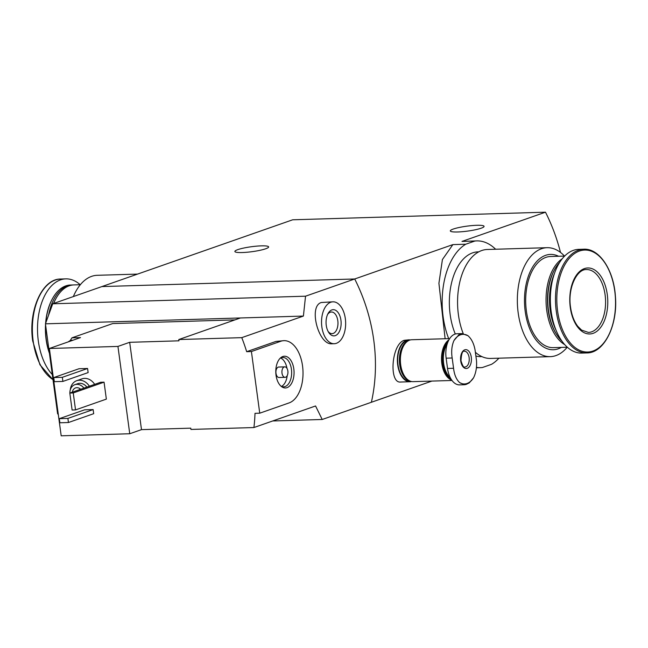 <?xml version="1.0" encoding="UTF-8"?>
<svg xmlns="http://www.w3.org/2000/svg" width="648" height="648" viewBox="0 0 648 648"><rect width="100%" height="100%" fill="white"/><g stroke="black" fill="none" stroke-linecap="round" stroke-linejoin="round"><path stroke-width="0.97" d="M560.48 252.412A157.213 126.538 70.7 0 0 545.486 212.188L292.669 219.794L101.89 286.578L354.707 278.98A157.213 126.538 70.7 0 1 371.377 402.27L322.21 419.483L272.711 420.965M498.911 358.19A63.407 36.458 -91.7 0 1 491.532 364.322L482.42 367.513A63.407 36.458 -91.7 0 1 480.549 367.651A63.407 36.458 -91.7 0 1 476.442 367.376M448.683 338.637A63.407 36.458 -91.7 0 1 465.75 244.223L452.871 244.612L442.422 259.532L438.915 283.281L445.127 338.742M465.75 244.223L474.863 241.032L461.992 241.421L476.734 240.894A63.407 36.458 -91.7 0 1 495.631 249.237M474.863 241.032A63.407 36.458 -91.7 0 1 476.734 240.894M452.871 244.612L305.54 296.193L303.402 316.07L241.769 337.649A157.213 126.538 -109.3 0 1 246.669 351.686L251.408 351.54L259.743 413.189L289.097 402.91A31.444 18.079 88.3 0 0 302.843 368.72A31.444 18.079 88.3 0 0 283.986 340.662A31.444 18.079 88.3 0 0 280.762 341.269L251.408 351.54M431.9 381.081L371.377 402.27A157.213 126.538 -109.3 0 0 354.707 278.98L101.89 286.578L52.723 303.791L45.441 323.83L303.402 316.07M411.553 381.526A20.963 12.053 -91.7 0 1 410.062 381.737A20.963 12.053 -91.7 0 1 397.491 363.026A20.963 12.053 -91.7 0 1 406.652 340.232A20.963 12.053 -91.7 0 1 408.799 339.836L404.222 340.305C391.279 344.25 388.816 383.721 400.666 382.012M545.486 212.188L461.992 241.421M261.29 245.859A17.034 2.495 172.3 0 1 268.628 246.92A17.034 2.495 172.3 0 1 252.088 251.675A17.034 2.495 172.3 0 1 234.876 251.481A17.034 2.495 172.3 0 1 243.737 248.046A17.034 2.495 172.3 0 1 261.29 245.859M476.734 225.293A17.034 2.495 172.3 0 1 484.072 226.355A17.034 2.495 172.3 0 1 467.532 231.109A17.034 2.495 172.3 0 1 450.32 230.915A17.034 2.495 172.3 0 1 459.173 227.48A17.034 2.495 172.3 0 1 476.734 225.293M408.799 339.836A20.963 12.053 -91.7 0 1 410.306 339.949M73.337 296.573A54.497 31.339 -91.7 0 1 97.224 275.303L137.554 274.096M53.622 303.475A45.595 26.22 -91.7 0 1 55.898 298.631A45.595 26.22 -91.7 0 1 73.921 284.918L80.328 284.723M53.517 303.515A44.542 25.612 -91.7 0 1 55.485 299.384L55.898 298.631M48.568 315.244A45.595 26.22 -91.7 0 1 72.203 284.974A45.595 26.22 -91.7 0 1 73.062 284.966M49.353 352.763A45.595 26.22 -91.7 0 1 46.291 339.536A45.595 26.22 -91.7 0 1 45.66 325.45M45.83 322.761A45.595 26.22 -91.7 0 1 52.431 298.728A45.595 26.22 -91.7 0 1 70.454 285.023L72.203 284.974M49.434 353.33A44.85 25.79 -91.7 0 1 46.097 339.406A44.85 25.79 -91.7 0 1 45.538 324.51M45.611 323.36A44.85 25.79 -91.7 0 1 52.14 299.271A44.85 25.79 -91.7 0 1 52.285 299.003M52.302 374.576A51.88 29.832 -91.7 0 1 38.305 340.897A51.88 29.832 -91.7 0 1 65.804 278.875A51.88 29.832 -91.7 0 1 80.222 284.731M70.146 340.678L71.92 337.843L80.49 337.584L69.846 341.318A14.669 8.44 -91.7 0 1 71.353 340.516A14.669 8.44 -91.7 0 1 72.86 340.232A14.669 8.44 -91.7 0 1 72.932 340.232M234.932 319.885L112.712 323.563L71.92 337.843M322.21 419.483L315.56 405.972L253.919 427.542L190.941 429.438L190.771 428.158L141.491 429.64L129.746 433.747L117.944 346.421L49.378 348.478L69.846 341.318M117.944 346.421L129.681 342.306L178.961 340.824L178.791 339.544L241.769 337.649M49.378 348.478L61.187 435.812L129.746 433.747M332.959 301.822A20.963 12.053 -91.7 0 1 345.635 322.412A20.963 12.053 -91.7 0 1 334.222 343.724A20.963 12.053 -91.7 0 1 321.651 325.021A20.963 12.053 -91.7 0 1 330.812 302.227A20.963 12.053 -91.7 0 1 332.959 301.822L321.319 302.511C308.197 306.156 318.533 345.133 331.776 343.78M253.919 427.542A157.213 126.538 -109.3 0 0 255.004 413.327L259.743 413.189M283.986 340.662L276.016 341.407L246.669 351.686M70.292 389.837A13.098 10.546 70.7 0 1 76.739 380.692L82.021 378.845A13.098 10.546 70.7 0 1 84.613 378.367A13.098 10.546 70.7 0 1 94.665 384.361M84.564 409.836L93.134 409.577L93.693 413.683L68.445 422.52L59.875 422.78L59.324 418.665L84.564 409.836M79.007 368.736L87.577 368.477L88.136 372.584L62.888 381.421L54.319 381.68L53.768 377.573L79.007 368.736M100.626 382.271L104.061 382.166L106.353 399.119L75.532 409.909L72.106 410.014L69.814 393.061L100.626 382.271M178.791 339.544L240.424 317.966M58.198 413.708L57.599 413.724L58.304 414.526M305.54 296.193L52.723 303.791M57.599 413.724L45.441 323.83M69.887 393.036A9.955 8.011 70.7 0 1 74.844 384.693A9.955 8.011 70.7 0 1 76.812 384.329A9.955 8.011 70.7 0 1 83.916 388.12M72.357 392.17A6.553 5.273 70.7 0 1 75.541 387.917A6.553 5.273 70.7 0 1 76.837 387.682A6.553 5.273 70.7 0 1 80.676 389.254M74.844 384.693L77.776 383.665A9.955 8.011 70.7 0 1 79.745 383.3A9.955 8.011 70.7 0 1 86.856 387.091M76.739 380.692A13.098 10.546 70.7 0 1 79.331 380.214A13.098 10.546 70.7 0 1 89.383 386.208M79.688 389.602A6.553 5.273 70.7 0 1 79.907 388.638M59.324 418.665L67.894 418.414L93.134 409.577M67.894 418.414L68.445 422.52M53.768 377.573L62.338 377.314L87.577 368.477M62.338 377.314L62.888 381.421M331.857 309.93A13.098 7.533 -91.7 0 1 340.905 326.422A13.098 7.533 -91.7 0 1 328.577 332.246A13.098 7.533 -91.7 0 1 328.018 313.616A13.098 7.533 -91.7 0 1 331.857 309.93M327.572 314.515A10.83 6.229 -91.7 0 1 330.302 312.206A10.83 6.229 -91.7 0 1 331.411 312.004A10.83 6.229 -91.7 0 1 337.964 322.639A10.83 6.229 -91.7 0 1 332.06 333.655A10.83 6.229 -91.7 0 1 328.082 331.379M69.814 393.061L73.24 392.955L104.061 382.166M73.24 392.955L75.532 409.909M141.491 429.64L129.681 342.306M282.82 356.522A15.884 9.137 -91.7 0 1 294.046 373.702A15.884 9.137 -91.7 0 1 281.661 386.71A15.884 9.137 -91.7 0 1 275.797 372.365A15.884 9.137 -91.7 0 1 280.786 357.688A15.884 9.137 -91.7 0 1 282.82 356.522M285.088 377.33L279.086 377.509A5.241 3.013 -91.7 0 1 275.943 372.835A5.241 3.013 -91.7 0 1 278.235 367.133A5.241 3.013 -91.7 0 1 278.77 367.035L284.772 366.849A5.241 3.013 -91.7 0 1 287.939 372.001A5.241 3.013 -91.7 0 1 285.088 377.33A5.241 3.013 -91.7 0 1 281.945 372.649A5.241 3.013 -91.7 0 1 284.229 366.954A5.241 3.013 -91.7 0 1 284.772 366.849M280.641 358.02A14.669 8.44 -91.7 0 1 286.991 368.396M287.21 375.654A14.669 8.44 -91.7 0 1 281.499 386.394M280.09 358.336A14.669 8.44 -91.7 0 1 281.264 357.761A14.669 8.44 -91.7 0 1 282.771 357.477A14.669 8.44 -91.7 0 1 291.649 371.887A14.669 8.44 -91.7 0 1 283.654 386.807A14.669 8.44 -91.7 0 1 280.924 386.111M68.38 341.828A14.669 8.44 -91.7 0 1 70.494 340.54A14.669 8.44 -91.7 0 1 72.001 340.257L72.86 340.232M452.174 358.004C451.154 351.443 451.761 345.603 453.997 340.492A24.81 14.264 -91.7 0 1 467.864 335.64C471.452 338.71 473.858 343.497 475.065 349.993L476.458 360.264C477.009 366.841 476.045 372.689 473.558 377.808A24.81 14.264 -91.7 0 1 459.699 382.66C456.354 379.582 454.313 374.787 453.568 368.275L452.174 358.004L446.14 358.182L447.533 368.461A20.436 11.753 88.3 0 0 459.594 384.88L464.551 384.734M460.712 360.936A9.437 5.427 -91.7 0 1 467.556 350.147A9.437 5.427 -91.7 0 1 469.719 366.169A9.437 5.427 -91.7 0 1 460.712 360.936M467.864 335.64L461.935 333.607L459.537 334.004L453.997 340.492M459.699 382.66L464.551 384.726L466.341 384.345L469.257 382.895L473.558 377.808M461.935 333.599L456.978 333.752A20.436 11.753 88.3 0 0 446.14 358.182M450.182 377.468A20.064 11.543 -91.7 0 1 443.621 363.35A20.064 11.543 -91.7 0 1 447.217 343.918M450.725 378.505A20.436 11.753 -91.7 0 1 443.111 363.431A20.436 11.753 -91.7 0 1 447.776 342.33M451.219 379.315A20.436 11.753 -91.7 0 1 442.122 363.463A20.436 11.753 -91.7 0 1 448.457 340.759M451.688 380.028A20.963 12.053 -91.7 0 1 441.831 363.569A20.963 12.053 -91.7 0 1 448.918 339.852M452.004 380.473L413.06 381.648A20.963 12.053 -91.7 0 1 400.691 364.808A20.963 12.053 -91.7 0 1 411.804 339.738L449.672 338.604M404.295 375.67A20.436 11.753 -91.7 0 1 404.182 375.484A20.436 11.753 -91.7 0 1 400.553 364.711A20.436 11.753 -91.7 0 1 403.307 346.421A20.436 11.753 -91.7 0 1 403.412 346.235M404.069 375.297A19.91 11.453 -91.7 0 1 403.955 375.119A19.91 11.453 -91.7 0 1 400.424 364.622A19.91 11.453 -91.7 0 1 403.105 346.802A19.91 11.453 -91.7 0 1 403.21 346.615M409.609 380.878A20.436 11.753 -91.7 0 1 399.703 364.743A20.436 11.753 -91.7 0 1 408.394 340.71M410.37 381.202L410.046 381.21A20.436 11.753 -91.7 0 1 397.985 364.792A20.436 11.753 -91.7 0 1 408.815 340.354L409.139 340.346M564.497 256.082A54.497 31.339 88.3 0 0 547.066 247.69L487.288 249.488A54.497 31.339 88.3 0 0 458.403 314.653A54.497 31.339 88.3 0 0 463.247 333.663M475.446 352.318A54.497 31.339 88.3 0 0 490.56 358.441L550.346 356.643A54.497 31.339 88.3 0 0 567.235 347.223M547.066 247.69A54.497 31.339 88.3 0 0 518.181 312.854A54.497 31.339 88.3 0 0 550.346 356.643M558.584 256.26A47.685 27.419 88.3 0 0 525.212 311.421A47.685 27.419 88.3 0 0 561.33 347.401M564.602 256.082L550.549 256.503A45.595 26.22 88.3 0 0 526.387 311.008A45.595 26.22 88.3 0 0 553.295 347.644L567.348 347.223M562.181 258.803A45.595 26.22 88.3 0 0 546.742 310.4A45.595 26.22 88.3 0 0 564.756 344.647M559.621 262.424A45.595 26.22 88.3 0 0 554.599 269.544L554.186 270.305A44.542 25.612 88.3 0 0 548.184 310.165A44.542 25.612 88.3 0 0 556.089 333.647L556.551 334.376A45.595 26.22 88.3 0 0 561.986 341.18M554.599 269.544A45.595 26.22 88.3 0 0 548.459 310.343A45.595 26.22 88.3 0 0 556.551 334.376M554.429 273.488A45.595 26.22 88.3 0 0 550.209 310.295A45.595 26.22 88.3 0 0 556.146 330.456M583.775 249.213L578.648 249.367A51.88 29.832 88.3 0 0 551.148 311.396A51.88 29.832 88.3 0 0 581.766 353.079L586.894 352.925C604.211 353.16 618.014 325.069 615.389 296.168C613.761 270.054 599.327 248.208 583.775 249.213A51.88 29.832 88.3 0 0 556.276 311.243A51.88 29.832 88.3 0 0 586.894 352.925M570.28 307.436A33.016 18.986 88.3 0 0 601.814 325.75A33.016 18.986 88.3 0 0 594.232 269.698A33.016 18.986 88.3 0 0 570.28 307.436M478.75 251.845L477.924 251.87A52.407 30.132 88.3 0 0 450.149 314.523A52.407 30.132 88.3 0 0 455.293 334.012M475.98 356.036A52.407 30.132 88.3 0 0 481.075 356.627L481.893 356.603M52.982 379.606A51.88 29.832 -91.7 0 1 33.17 341.059A51.88 29.832 -91.7 0 1 60.669 279.029C42.185 278.656 28.058 310.692 32.716 340.986L39.941 364.775L53.006 379.752M276.016 341.407L280.762 341.269M464.478 351.265A7.857 4.52 -91.7 0 1 469.233 358.984A7.857 4.52 -91.7 0 1 464.948 366.979C463.919 368.056 462.599 365.982 460.987 360.758C461.384 353.638 462.55 350.471 464.478 351.265M447.533 368.461L453.568 368.275M557.604 311.04A51.014 29.338 88.3 0 0 606.317 339.35A51.014 29.338 88.3 0 0 594.613 252.728A51.014 29.338 88.3 0 0 557.604 311.04M588.433 332.432A31.444 18.079 88.3 0 0 605.564 300.461A31.444 18.079 88.3 0 0 586.545 269.576C576.923 268.807 567.502 288.295 570.556 307.265C571.698 315.171 574.112 321.529 577.789 326.341L581.588 330.099L588.433 332.432M480.549 367.651L476.401 367.781M410.062 381.737L400.666 382.02M52.14 299.271L52.431 298.728M65.804 278.875L60.669 279.029M334.222 343.724L331.776 343.796M465.548 384.604L469.257 382.895"/></g></svg>
